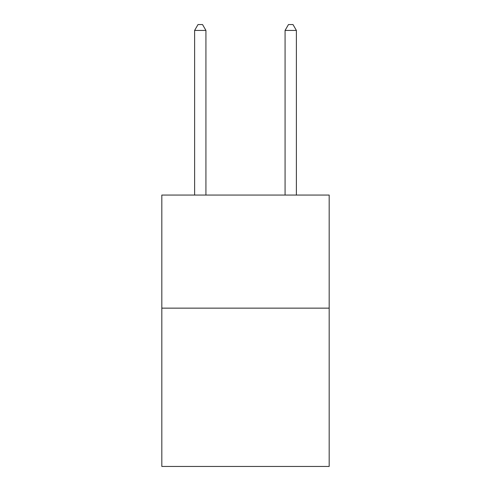 <?xml version="1.0" encoding="UTF-8"?>
<svg xmlns="http://www.w3.org/2000/svg" width="491" height="491" viewBox="0 0 491 491"><rect width="100%" height="100%" fill="white"/><g stroke="black" fill="none" stroke-linecap="round" stroke-linejoin="round"><path stroke-width="0.74" d="M329.179 308.145L329.179 466.45L161.821 466.45L161.821 195.068L329.179 195.068L329.179 308.145L161.821 308.145M205.925 195.068L205.925 30.43L194.614 30.43L194.614 195.068M194.614 30.43L198.008 24.55L202.531 24.55L205.925 30.43M296.386 195.068L296.386 30.43L285.075 30.43L285.075 195.068M285.075 30.43L288.469 24.55L292.992 24.55L296.386 30.43"/></g></svg>
